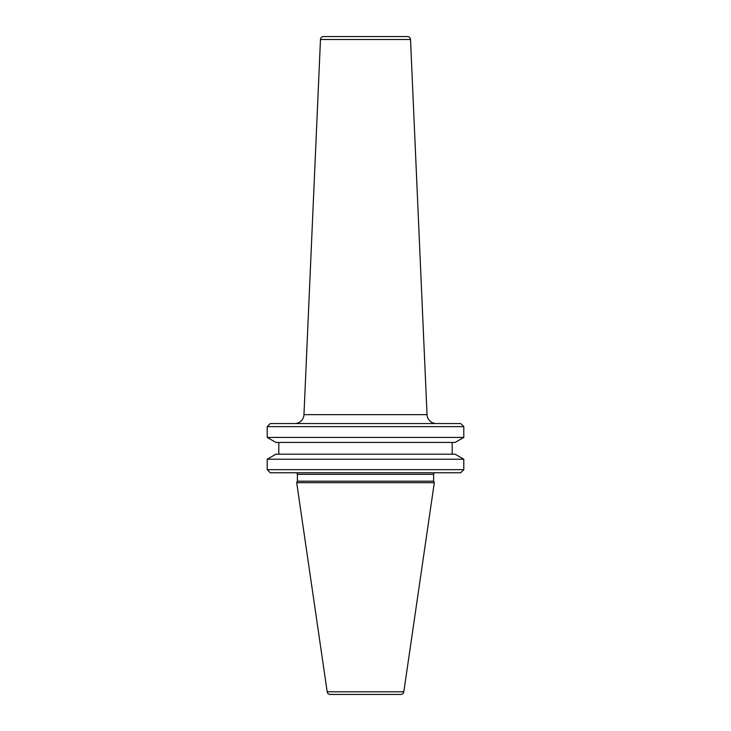 <?xml version="1.0" encoding="UTF-8"?>
<svg xmlns="http://www.w3.org/2000/svg" width="731" height="731" viewBox="0 0 731 731"><rect width="100%" height="100%" fill="white"/><g stroke="black" fill="none" stroke-linecap="round" stroke-linejoin="round"><path stroke-width="1.1" d="M410.52 39.511L320.48 39.511A3.098 3.098 0 0 1 323.568 36.55L407.432 36.55A3.098 3.098 0 0 1 410.52 39.511L427.032 414.669A9.284 9.284 0 0 0 435.466 423.514L435.466 423.551M320.48 39.511L303.968 414.669A9.284 9.284 0 0 1 294.694 423.551M435.164 472.774A1.544 1.544 0 0 0 433.611 474.328L433.611 481.19L434.305 482.679L296.695 482.679L297.389 481.19L433.611 481.19M295.836 472.774A1.544 1.544 0 0 1 297.389 474.328L297.389 481.19M327.186 691.8L403.814 691.8A3.098 3.098 0 0 1 400.752 694.45L330.248 694.45A3.098 3.098 0 0 1 327.186 691.8L296.695 482.679M460.704 472.774L270.296 472.774L267.199 469.677L463.801 469.677L460.704 472.774M463.801 459.223L455.102 454.198L275.898 454.198L267.199 459.223L463.801 459.223L463.801 469.677M267.199 459.223L267.199 469.677M463.801 426.648L267.199 426.648L267.199 437.412L463.801 437.412L463.801 426.648L460.704 423.551L270.296 423.551L267.199 426.648M278.813 442.438L278.813 454.198M452.187 442.438L452.187 454.198M267.199 437.412L275.898 442.438L455.102 442.438L463.801 437.412M403.814 691.8L434.305 482.679M303.968 414.669L427.032 414.669M433.611 474.328L297.389 474.328"/></g></svg>
